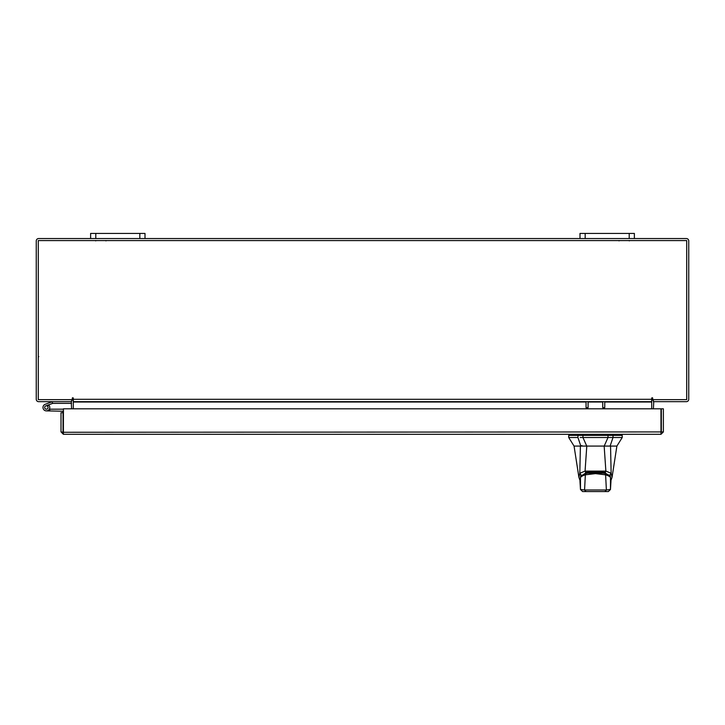 <?xml version="1.0" encoding="UTF-8"?>
<svg xmlns="http://www.w3.org/2000/svg" width="725" height="725" viewBox="0 0 725 725"><rect width="100%" height="100%" fill="white"/><g stroke="black" fill="none" stroke-linecap="round" stroke-linejoin="round"><path stroke-width="1.09" d="M44.778 408.066A1.695 1.695 0 0 1 45.793 405.882L52.662 403.381L52.082 401.786L45.213 404.287A3.398 3.398 0 0 0 43.183 408.646A3.398 3.398 0 0 0 47.542 410.676A3.398 3.398 0 0 0 48.774 405.076L47.578 406.281A1.695 1.695 0 0 1 46.953 409.081A1.695 1.695 0 0 1 44.678 407.477M52.662 403.381L71.603 403.363M52.78 401.668A2.048 2.048 0 0 0 52.082 401.786M48.077 407.477A1.695 1.695 0 0 0 45.793 405.882M42.974 407.477A3.398 3.398 0 0 0 46.373 410.876L63.039 411.229L63.039 412.688L61.009 412.688L61.009 431.919L63.392 434.302L63.428 408.809L660.964 408.809L660.992 434.302L63.392 434.302L63.392 432.272L660.964 431.919L660.992 434.302L663.375 431.919L661.345 431.919L661.345 408.809L663.375 408.809L663.375 431.919M49.354 409.118A3.398 3.398 0 0 0 48.557 404.876M63.428 409.317A2.048 2.048 0 0 0 62.685 409.181L49.771 409.181L49.771 410.876M49.318 409.181L49.771 409.181M45.177 408.683A1.695 1.695 0 0 0 46.373 409.181M629.209 238.543L629.209 233.432L634.375 233.432L634.375 238.543L580 238.543L580 233.432L585.166 233.432L585.166 238.543M629.209 233.432L585.166 233.432M139.834 238.543L139.834 233.432L145 233.432L145 238.543L90.625 238.543L90.625 233.432L95.791 233.432L95.791 238.543M139.834 233.432L95.791 233.432M595.47 446.083L586.752 446.083L582.945 437.519L613.006 437.519L608.003 437.519L604.197 446.083L595.47 446.083M577.943 435.381L577.943 437.519L568.717 437.519L568.717 435.381L582.945 435.381L582.945 437.519L580.154 437.519M622.231 437.519L613.006 437.519L613.006 435.381L622.231 435.381L622.231 437.519L616.884 446.083L574.064 446.083L568.717 437.519M608.755 446.083L610.106 446.083L613.006 437.519M577.943 437.519L580.834 446.083L586.752 446.083L580.834 446.083M613.006 435.381L582.945 435.381M610.106 446.083L604.197 446.083M581.287 446.083L581.921 445.549M604.478 446.083L604.478 445.549M580.444 477.204L580.725 476.225L585.519 473.153L585.519 472.084M585.519 473.153L605.429 473.153L610.223 476.225L610.495 477.204M605.429 473.153L605.429 472.084M604.994 473.479L598.125 472.328L592.842 472.328L585.972 473.47L585.347 474.821L595.479 473.615L605.602 474.821L605.293 473.461C608.52 474.685 610.232 475.872 610.441 477.023L610.976 481.228L610.441 477.041M580.498 477.041L579.964 481.228L580.507 477.005L585.945 473.479M579.964 481.228L580.48 489.457L580.462 477.458C581.142 476.506 582.773 475.627 585.347 474.821L584.567 489.991L606.381 489.991L605.602 474.821C608.175 475.627 609.807 476.506 610.486 477.458L610.459 489.457L610.976 481.228M585.718 491.568L582.601 491.568L580.48 489.457L584.567 489.991L586.063 491.568L604.886 491.568L606.381 489.991L610.459 489.457L608.32 491.568L604.886 491.568M582.619 491.568L586.063 491.568M612.571 435.381L612.571 434.302L607.858 434.302L607.858 435.381M581.078 474.957L579.801 473.244L580.399 446.083M578.885 477.277L579.81 473.307M579.801 473.244L585.066 471.105L586.788 446.083M610.55 446.083L611.139 473.244L605.873 471.105L604.722 472.464L595.47 471.295L586.226 472.464L585.075 471.123L605.873 471.123L604.161 446.083M611.139 473.244L612.063 477.267M609.861 474.957L611.139 473.307M588.084 401.668L588.084 407.64L586.054 407.64L586.054 401.668M604.759 401.668L604.759 407.64L602.729 407.64L602.729 401.668M61.009 431.919L63.392 432.272M63.039 431.919L63.039 412.688M71.249 401.668L71.603 408.809M653.397 408.809L653.751 401.668M634.375 238.543L686.367 238.543A2.383 2.383 0 0 1 688.75 240.927L688.75 399.285A2.383 2.383 0 0 1 686.367 401.668L653.397 401.668L653.397 399.638A2.383 2.383 0 0 0 651.702 400.807M73.297 400.807A2.383 2.383 0 0 0 71.603 399.656L71.603 401.668L38.633 401.668A2.383 2.383 0 0 1 36.25 399.285L36.25 240.927A2.383 2.383 0 0 1 38.633 238.543L90.625 238.543M580 238.543L145 238.543M652.717 398.261A0.508 0.508 0 0 0 652.21 397.753A0.508 0.508 0 0 0 651.702 398.261L651.702 401.668L73.297 401.668L73.297 398.261A0.508 0.508 0 0 0 72.79 397.753A0.508 0.508 0 0 0 72.282 398.261L72.282 399.638L38.28 399.638L38.28 240.573L686.72 240.573L686.72 399.638L652.717 399.638L652.717 398.261A0.508 0.508 0 0 0 652.21 397.753A0.508 0.508 0 0 0 651.702 398.261M604.759 402.022L651.702 402.022L651.702 408.809M73.297 408.809L73.297 402.022L586.054 402.022M73.297 398.261A0.508 0.508 0 0 0 72.79 397.753A0.508 0.508 0 0 0 72.282 398.261M608.003 437.519L608.003 435.381M580.725 476.225L580.725 475.156M610.223 475.156L610.223 476.225M578.378 434.302L578.378 435.381M583.081 434.302L583.081 435.381M588.084 402.022L602.729 402.022M73.297 399.285L651.702 399.285M105.986 240.872L105.424 240.573L105.986 240.872M95.655 240.872L96.217 240.573L95.655 240.872M629.345 240.872L628.783 240.573M619.014 240.872L619.576 240.573M38.797 356.6L38.28 357.117M585.655 473.461L595.533 472.183L605.293 473.461M610.486 489.475L608.338 491.568M580.462 489.475L582.601 491.568M569.252 435.381L569.252 434.302M621.697 435.381L621.697 434.302M574.064 446.083L578.885 477.24L579.928 480.34M616.884 446.083L612.063 477.24L611.021 480.34"/></g></svg>

